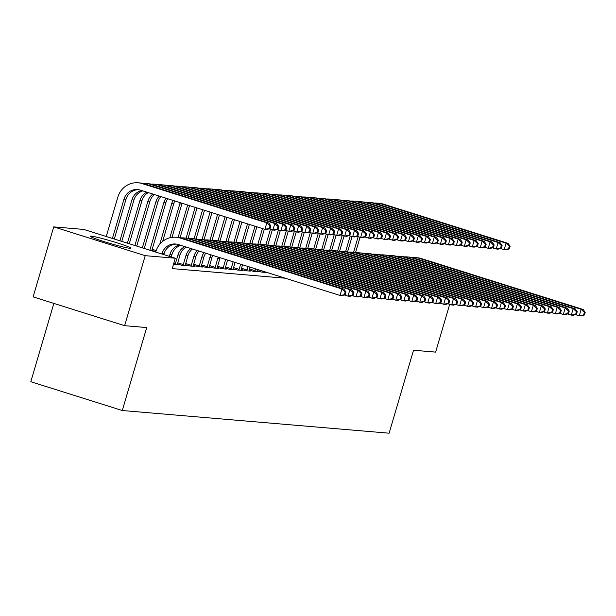 <?xml version="1.0" encoding="UTF-8"?>
<svg xmlns="http://www.w3.org/2000/svg" width="616" height="616" viewBox="0 0 616 616"><rect width="100%" height="100%" fill="white"/><g stroke="black" fill="none" stroke-linecap="round" stroke-linejoin="round"><path stroke-width="0.92" d="M129.845 248.286A21.121 1.301 -163.6 0 1 107.23 242.589A21.121 1.301 -163.6 0 1 90.298 236.259A21.121 1.301 -163.6 0 1 91.276 236.151A21.121 1.301 -163.6 0 1 113.891 241.857A21.121 1.301 -163.6 0 1 130.823 248.186A21.121 1.301 -163.6 0 1 129.845 248.286M355.548 252.537L358.427 252.783M362.57 253.138L365.203 253.469M53.854 303.403L30.8 381.728L122.291 410.518L389.112 433.202L413.528 350.242L435.62 352.113L449.688 304.327M122.291 410.518L146.708 327.558L124.617 325.679L33.125 296.881L53.731 226.88L83.799 229.437L175.283 258.227L145.222 255.671L53.731 226.88M257.103 270.709L261.4 272.064L266.189 272.472L264.942 272.079M241.149 269.354L245.453 270.709L250.235 271.117L248.987 270.724M225.202 267.999L229.506 269.354L234.288 269.762L233.04 269.369M209.255 266.643L213.552 267.999L218.341 268.407L217.094 268.014M193.309 265.288L197.605 266.643L202.395 267.044L201.147 266.651M177.354 263.933L181.658 265.288L186.44 265.689L185.193 265.296M175.283 258.227L172.234 268.599L285.2 278.209M173.427 264.526L177.223 264.618M185.331 264.611L189.636 265.966L194.417 266.366L193.17 265.973M201.278 265.966L205.582 267.321L210.364 267.721L209.117 267.329M151.829 250.396L155.825 251.659M217.225 267.321L221.529 268.676L226.311 269.084L225.071 268.692M233.179 268.676L237.476 270.031L242.265 270.439L241.018 270.047M249.126 270.031L253.43 271.387L258.212 271.795L256.964 271.402M124.617 325.679L145.222 255.671M163.756 254.6L164.002 253.761A13.537 12.936 94.9 0 1 176.507 244.121M161.885 254.015L162.008 253.592A13.537 12.936 94.9 0 1 175.514 243.998A13.537 12.936 94.9 0 1 178.186 244.521L340.024 295.457L341.926 288.973L180.095 238.038A20.305 19.404 -85.1 0 0 176.091 237.252A20.305 19.404 -85.1 0 0 155.825 251.651L155.702 252.067M345.206 294.64L342.011 295.626L340.024 295.457L345.206 294.64L345.969 292.053L345.168 291.984L344.406 294.579M345.168 291.984L341.926 288.973L343.921 289.143L182.09 238.207A20.305 19.404 -85.1 0 0 178.086 237.422L176.091 237.252M343.921 289.143L345.969 292.053M270.108 228.513L270.871 225.926L270.07 225.856L269.308 228.451L270.108 228.513L266.921 229.499L264.926 229.329L266.828 222.846L142.088 183.583A20.305 19.404 -85.1 0 0 138.084 182.798A20.305 19.404 -85.1 0 0 117.818 197.197L106.245 236.505M112.428 238.446L124.001 199.137A13.537 12.936 94.9 0 1 137.507 189.543A13.537 12.936 94.9 0 1 140.179 190.067L264.926 229.329L269.308 228.451M114.299 239.039L125.995 199.307A13.537 12.936 94.9 0 1 138.5 189.666M270.07 225.856L266.828 222.846L268.822 223.015L144.082 183.753A20.305 19.404 -85.1 0 0 140.078 182.967L138.084 182.798M268.822 223.015L270.871 225.926M171.233 256.957L171.972 254.439A13.537 12.936 94.9 0 1 180.796 245.345M169.362 256.364L169.977 254.269A13.537 12.936 94.9 0 1 179.587 244.96M353.176 295.326L353.938 292.731L353.145 292.662L352.383 295.257L353.176 295.326L349.988 296.304L347.994 296.134L349.903 289.651L188.065 238.715A20.305 19.404 -85.1 0 0 184.061 237.93A20.305 19.404 -85.1 0 0 181.05 237.915M344.221 294.949L347.994 296.134L352.383 295.257M353.145 292.662L349.903 289.651L351.898 289.82L190.059 238.885A20.305 19.404 -85.1 0 0 186.055 238.099L184.061 237.93M351.898 289.82L353.938 292.731M177.177 264.903L179.949 255.116A13.537 12.936 94.9 0 1 186.302 247.078M173.758 263.417L175.321 263.91L177.955 254.947A13.537 12.936 94.9 0 1 184.846 246.623M175.321 263.91L174.975 264.718M361.153 296.003L361.915 293.409L361.115 293.339L360.352 295.934L361.153 296.003L357.965 296.981L355.971 296.812L357.881 290.336L196.042 239.393A20.305 19.404 -85.1 0 0 192.038 238.608A20.305 19.404 -85.1 0 0 189.027 238.592M352.19 295.626L355.971 296.812L360.352 295.934M361.115 293.339L357.881 290.336L359.867 290.506L198.036 239.562A20.305 19.404 -85.1 0 0 194.032 238.777L192.038 238.608M359.867 290.506L361.915 293.409M119.912 240.802L131.97 199.815A13.537 12.936 94.9 0 1 141.58 190.506M121.783 241.387L133.965 199.984A13.537 12.936 94.9 0 1 142.789 190.891M278.078 229.19L278.84 226.603L278.047 226.534L277.285 229.129L278.078 229.19L274.89 230.176L272.896 230.007L274.805 223.523L150.058 184.261A20.305 19.404 -85.1 0 0 146.054 183.476A20.305 19.404 -85.1 0 0 143.043 183.46M269.123 228.821L272.896 230.007L277.285 229.129M278.047 226.534L274.805 223.523L276.8 223.693L152.052 184.43A20.305 19.404 -85.1 0 0 148.048 183.645L146.054 183.476M276.8 223.693L278.84 226.603M127.389 243.158L139.947 200.493A13.537 12.936 94.9 0 1 146.839 192.161M129.26 243.744L141.942 200.662A13.537 12.936 94.9 0 1 148.294 192.623M286.055 229.868L286.817 227.281L286.024 227.212L285.254 229.806L286.055 229.868L282.867 230.854L280.873 230.684L282.783 224.201L158.035 184.939A20.305 19.404 -85.1 0 0 154.031 184.153A20.305 19.404 -85.1 0 0 151.02 184.138M277.1 229.499L280.873 230.684L285.254 229.806M286.024 227.212L282.783 224.201L284.777 224.37L160.029 185.108A20.305 19.404 -85.1 0 0 156.025 184.323L154.031 184.153M284.777 224.37L286.817 227.281M185.147 265.581L187.926 255.802A13.537 12.936 94.9 0 1 192.423 249.003M177.685 262.824L183.291 264.587L185.932 255.632A13.537 12.936 94.9 0 1 190.852 248.51M183.291 264.587L182.952 265.396M369.13 296.681L369.893 294.086L369.092 294.017L368.33 296.612L369.13 296.681L365.935 297.659L363.94 297.49L365.85 291.014L204.019 240.078A20.305 19.404 -85.1 0 0 200.015 239.285A20.305 19.404 -85.1 0 0 197.005 239.27M360.168 296.304L363.94 297.49L368.33 296.612M369.092 294.017L365.85 291.014L367.844 291.183L206.006 240.248A20.305 19.404 -85.1 0 0 202.01 239.455L200.015 239.285M367.844 291.183L369.893 294.086M193.124 266.258L195.896 256.479A13.537 12.936 94.9 0 1 198.937 251.059M185.655 263.502L191.268 265.265L193.901 256.31A13.537 12.936 94.9 0 1 197.282 250.535M191.268 265.265L190.929 266.074M377.1 297.359L377.862 294.764L377.069 294.694L376.307 297.289L377.1 297.359L373.912 298.337L371.918 298.167L373.827 291.691L211.989 240.756A20.305 19.404 -85.1 0 0 207.985 239.963A20.305 19.404 -85.1 0 0 204.974 239.955M368.145 296.981L371.918 298.167L376.307 297.289M377.069 294.694L373.827 291.691L375.822 291.861L213.983 240.925A20.305 19.404 -85.1 0 0 209.979 240.132L207.985 239.963M375.822 291.861L377.862 294.764M134.873 245.515L147.925 201.17A13.537 12.936 94.9 0 1 152.845 194.055M136.744 246.1L149.919 201.34A13.537 12.936 94.9 0 1 154.416 194.548M294.032 230.546L294.795 227.959L293.994 227.889L293.231 230.484L294.032 230.546L290.844 231.531L288.85 231.362L290.752 224.879L166.012 185.616A20.305 19.404 -85.1 0 0 162.008 184.831A20.305 19.404 -85.1 0 0 158.997 184.815M285.069 230.176L288.85 231.362L293.231 230.484M293.994 227.889L290.752 224.879L292.746 225.048L167.999 185.786A20.305 19.404 -85.1 0 0 164.002 185L162.008 184.831M292.746 225.048L294.795 227.959M142.358 247.863L155.894 201.848A13.537 12.936 94.9 0 1 159.274 196.081M144.221 248.456L157.889 202.017A13.537 12.936 94.9 0 1 160.93 196.596M302.002 231.231L302.764 228.636L301.971 228.567L301.209 231.162L302.002 231.231L298.814 232.209L296.82 232.04L298.729 225.556L173.981 186.294A20.305 19.404 -85.1 0 0 169.977 185.508A20.305 19.404 -85.1 0 0 166.967 185.493M293.047 230.854L296.82 232.04L301.209 231.162M301.971 228.567L298.729 225.556L300.724 225.725L175.976 186.463A20.305 19.404 -85.1 0 0 171.972 185.678L169.977 185.508M300.724 225.725L302.764 228.636M201.093 266.936L203.873 257.157A13.537 12.936 94.9 0 1 205.752 253.199M193.632 264.179L199.238 265.943L201.879 256.988A13.537 12.936 94.9 0 1 204.027 252.652M199.238 265.943L198.899 266.751M385.077 298.036L385.839 295.441L385.038 295.372L384.276 297.967L385.077 298.036L381.889 299.014L379.895 298.845L381.805 292.369L219.966 241.434A20.305 19.404 -85.1 0 0 215.962 240.64A20.305 19.404 -85.1 0 0 212.951 240.633M376.114 297.659L379.895 298.845L384.276 297.967M385.038 295.372L381.805 292.369L383.791 292.538L221.96 241.603A20.305 19.404 -85.1 0 0 217.956 240.81L215.962 240.64M383.791 292.538L385.839 295.441M149.834 250.219L163.871 202.533A13.537 12.936 94.9 0 1 166.02 198.198M151.736 250.82L165.866 202.703A13.537 12.936 94.9 0 1 167.744 198.745M309.979 231.909L310.741 229.314L309.94 229.244L309.178 231.839L309.979 231.909L306.791 232.886L304.797 232.717L306.706 226.241L181.959 186.979A20.305 19.404 -85.1 0 0 177.955 186.186A20.305 19.404 -85.1 0 0 174.944 186.171M301.016 231.531L304.797 232.717L309.178 231.839M309.94 229.244L306.706 226.241L308.701 226.411L183.953 187.149A20.305 19.404 -85.1 0 0 179.949 186.355L177.955 186.186M308.701 226.411L310.741 229.314M209.07 267.613L211.85 257.835A13.537 12.936 94.9 0 1 212.805 255.417M201.601 264.857L207.215 266.62L209.856 257.665A13.537 12.936 94.9 0 1 211.019 254.855M207.215 266.62L206.876 267.429M393.046 298.714L393.817 296.119L393.016 296.05L392.253 298.645L393.046 298.714L389.859 299.692L387.864 299.522L389.774 293.047L227.943 242.111A20.305 19.404 -85.1 0 0 223.939 241.318A20.305 19.404 -85.1 0 0 220.928 241.31M384.091 298.337L387.864 299.522L392.253 298.645M393.016 296.05L389.774 293.047L391.768 293.216L229.93 242.28A20.305 19.404 -85.1 0 0 225.933 241.487L223.939 241.318M391.768 293.216L393.817 296.119M159.775 244.221L171.849 203.211A13.537 12.936 94.9 0 1 173.011 200.4M162.647 241.403L173.843 203.38A13.537 12.936 94.9 0 1 174.798 200.962M317.956 232.586L318.718 229.991L317.918 229.922L317.155 232.517L317.956 232.586L314.761 233.564L312.774 233.395L314.676 226.919L189.936 187.657A20.305 19.404 -85.1 0 0 185.932 186.864A20.305 19.404 -85.1 0 0 182.921 186.856M308.993 232.209L312.774 233.395L317.155 232.517M317.918 229.922L314.676 226.919L316.67 227.088L191.923 187.826A20.305 19.404 -85.1 0 0 187.926 187.033L185.932 186.864M152.152 249.295L156.179 250.558M316.67 227.088L318.718 229.991M217.048 268.291L219.82 258.512A13.537 12.936 94.9 0 1 220.081 257.711M209.579 265.535L215.192 267.298L217.825 258.343A13.537 12.936 94.9 0 1 218.241 257.134M215.192 267.298L214.853 268.106M401.024 299.391L401.786 296.796L400.993 296.727L400.231 299.322L401.024 299.391L397.836 300.377L395.842 300.208L397.751 293.724L235.913 242.789A20.305 19.404 -85.1 0 0 231.909 241.996A20.305 19.404 -85.1 0 0 228.898 241.988M392.069 299.014L395.842 300.208L400.231 299.322M400.993 296.727L397.751 293.724L399.745 293.894L237.907 242.958A20.305 19.404 -85.1 0 0 233.903 242.165L231.909 241.996M399.745 293.894L401.786 296.796M225.017 268.969L227.543 260.06M217.556 266.212L223.161 267.975L225.672 259.467M223.161 267.975L222.823 268.784M409.001 300.069L409.763 297.474L408.962 297.405L408.2 300L409.001 300.069L405.813 301.055L403.819 300.885L405.721 294.402L243.89 243.466A20.305 19.404 -85.1 0 0 239.886 242.673A20.305 19.404 -85.1 0 0 236.875 242.665M400.038 299.692L403.819 300.885L408.2 300M408.962 297.405L405.721 294.402L407.715 294.571L245.884 243.636A20.305 19.404 -85.1 0 0 241.88 242.843L239.886 242.673M407.715 294.571L409.763 297.474M232.994 269.646L235.019 262.408M225.525 266.89L231.139 268.653L233.148 261.823M231.139 268.653L230.8 269.462M416.97 300.747L417.733 298.152L416.94 298.082L416.177 300.677L416.97 300.747L413.783 301.732L411.788 301.563L413.698 295.079L251.859 244.144A20.305 19.404 -85.1 0 0 247.863 243.351A20.305 19.404 -85.1 0 0 244.852 243.343M408.015 300.369L411.788 301.563L416.177 300.677M416.94 298.082L413.698 295.079L415.692 295.249L253.854 244.313A20.305 19.404 -85.1 0 0 249.857 243.52L247.863 243.351M415.692 295.249L417.733 298.152M240.971 270.324L242.504 264.764M233.502 267.567L239.116 269.338L240.633 264.179M239.116 269.338L238.769 270.139M424.948 301.424L425.71 298.829L424.917 298.76L424.147 301.355L424.948 301.424L421.76 302.41L419.765 302.24L421.675 295.757L259.837 244.821A20.305 19.404 -85.1 0 0 255.833 244.028A20.305 19.404 -85.1 0 0 252.822 244.021M415.993 301.047L419.765 302.24L424.147 301.355M424.917 298.76L421.675 295.757L423.669 295.926L261.831 244.991A20.305 19.404 -85.1 0 0 257.827 244.198L255.833 244.028M423.669 295.926L425.71 298.829M248.941 271.002L249.98 267.121M241.48 268.245L247.085 270.016L248.109 266.528M247.085 270.016L246.746 270.817M432.925 302.102L433.687 299.507L432.886 299.438L432.124 302.033L432.925 302.102L429.737 303.087L427.743 302.918L429.645 296.435L267.814 245.499A20.305 19.404 -85.1 0 0 263.81 244.706A20.305 19.404 -85.1 0 0 260.799 244.698M423.962 301.725L427.743 302.918L432.124 302.033M432.886 299.438L429.645 296.435L431.639 296.604L269.808 245.669A20.305 19.404 -85.1 0 0 265.804 244.875L263.81 244.706M431.639 296.604L433.687 299.507M256.918 271.679L257.465 269.477M249.449 268.923L255.062 270.694L255.594 268.884M255.062 270.694L254.724 271.494M440.894 302.779L441.657 300.185L440.863 300.123L440.101 302.71L440.894 302.779L437.707 303.765L435.712 303.596L437.622 297.112L275.783 246.177A20.305 19.404 -85.1 0 0 271.787 245.384A20.305 19.404 -85.1 0 0 268.769 245.376M431.939 302.402L435.712 303.596L440.101 302.71M440.863 300.123L437.622 297.112L439.616 297.282L277.778 246.346A20.305 19.404 -85.1 0 0 273.774 245.553L271.787 245.384M439.616 297.282L441.657 300.185M264.895 272.357L264.98 271.841M257.426 269.6L263.078 271.24M263.04 271.371L262.693 272.172M448.872 303.457L449.634 300.862L448.833 300.8L448.071 303.388L448.872 303.457L445.684 304.443L443.689 304.273L445.599 297.79L283.76 246.854A20.305 19.404 -85.1 0 0 279.756 246.061A20.305 19.404 -85.1 0 0 276.746 246.054M439.916 303.08L443.689 304.273L448.071 303.388M448.833 300.8L445.599 297.79L447.593 297.959L285.755 247.024A20.305 19.404 -85.1 0 0 281.751 246.231L279.756 246.061M447.593 297.959L449.634 300.862M456.849 304.135L457.611 301.54L456.81 301.478L456.048 304.065L456.849 304.135L453.653 305.12L451.667 304.951L453.568 298.467L291.738 247.532A20.305 19.404 -85.1 0 0 287.734 246.739A20.305 19.404 -85.1 0 0 284.723 246.731M447.886 303.757L451.667 304.951L456.048 304.065M456.81 301.478L453.568 298.467L455.563 298.637L293.732 247.701A20.305 19.404 -85.1 0 0 289.728 246.908L287.734 246.739M455.563 298.637L457.611 301.54M464.818 304.812L465.58 302.217L464.787 302.156L464.025 304.743L464.818 304.812L461.63 305.798L459.636 305.628L461.546 299.145L299.707 248.21A20.305 19.404 -85.1 0 0 295.703 247.416A20.305 19.404 -85.1 0 0 292.692 247.409M455.863 304.443L459.636 305.628L464.025 304.743M464.787 302.156L461.546 299.145L463.54 299.314L301.701 248.379A20.305 19.404 -85.1 0 0 297.697 247.586L295.703 247.416M463.54 299.314L465.58 302.217M472.795 305.49L473.558 302.895L472.757 302.833L471.995 305.421L472.795 305.49L469.608 306.475L467.613 306.306L469.523 299.823L307.684 248.887A20.305 19.404 -85.1 0 0 303.68 248.094A20.305 19.404 -85.1 0 0 300.67 248.086M463.833 305.12L467.613 306.306L471.995 305.421M472.757 302.833L469.523 299.823L471.517 299.992L309.679 249.056A20.305 19.404 -85.1 0 0 305.675 248.263L303.68 248.094M471.517 299.992L473.558 302.895M480.773 306.167L481.535 303.58L480.734 303.511L479.972 306.098L480.773 306.167L477.577 307.153L475.583 306.984L477.492 300.5L315.661 249.565A20.305 19.404 -85.1 0 0 311.658 248.772A20.305 19.404 -85.1 0 0 308.647 248.764M471.81 305.798L475.583 306.984L479.972 306.098M480.734 303.511L477.492 300.5L479.487 300.67L317.656 249.734A20.305 19.404 -85.1 0 0 313.652 248.941L311.658 248.772M479.487 300.67L481.535 303.58M488.742 306.845L489.504 304.258L488.711 304.189L487.949 306.776L488.742 306.845L485.554 307.831L483.56 307.661L485.47 301.178L323.631 250.242A20.305 19.404 -85.1 0 0 319.627 249.457A20.305 19.404 -85.1 0 0 316.616 249.441M479.787 306.475L483.56 307.661L487.949 306.776M488.711 304.189L485.47 301.178L487.464 301.347L325.625 250.412A20.305 19.404 -85.1 0 0 321.621 249.626L319.627 249.457M487.464 301.347L489.504 304.258M496.719 307.523L497.482 304.935L496.681 304.866L495.918 307.461L496.719 307.523L493.532 308.508L491.537 308.339L493.447 301.855L331.608 250.92A20.305 19.404 -85.1 0 0 327.604 250.135A20.305 19.404 -85.1 0 0 324.594 250.119M487.757 307.153L491.537 308.339L495.918 307.461M496.681 304.866L493.447 301.855L495.433 302.025L333.603 251.089A20.305 19.404 -85.1 0 0 329.599 250.304L327.604 250.135M495.433 302.025L497.482 304.935M504.689 308.2L505.459 305.613L504.658 305.544L503.896 308.139L504.689 308.2L501.501 309.186L499.507 309.016L501.416 302.533L339.585 251.597A20.305 19.404 -85.1 0 0 335.581 250.812A20.305 19.404 -85.1 0 0 332.571 250.797M495.734 307.831L499.507 309.016L503.896 308.139M504.658 305.544L501.416 302.533L503.411 302.702L341.572 251.767A20.305 19.404 -85.1 0 0 337.576 250.982L335.581 250.812M503.411 302.702L505.459 305.613M512.666 308.878L513.428 306.291L512.635 306.221L511.873 308.816L512.666 308.878L509.478 309.863L507.484 309.694L509.393 303.211L347.555 252.275A20.305 19.404 -85.1 0 0 343.551 251.49A20.305 19.404 -85.1 0 0 340.54 251.474M503.711 308.508L507.484 309.694L511.873 308.816M512.635 306.221L509.393 303.211L511.388 303.38L349.549 252.445A20.305 19.404 -85.1 0 0 345.545 251.659L343.551 251.49M511.388 303.38L513.428 306.291M520.643 309.555L521.405 306.968L520.605 306.899L519.842 309.494L520.643 309.555L517.455 310.541L515.461 310.372L517.363 303.888L355.532 252.953A20.305 19.404 -85.1 0 0 351.528 252.167A20.305 19.404 -85.1 0 0 348.517 252.152M511.68 309.186L515.461 310.372L519.842 309.494M520.605 306.899L517.363 303.888L519.357 304.058L357.526 253.122A20.305 19.404 -85.1 0 0 353.522 252.337L351.528 252.167M519.357 304.058L521.405 306.968M528.613 310.241L529.375 307.646L528.582 307.577L527.82 310.171L528.613 310.241L525.425 311.219L523.431 311.049L525.34 304.566L363.502 253.63A20.305 19.404 -85.1 0 0 359.505 252.845A20.305 19.404 -85.1 0 0 356.495 252.83M519.658 309.863L523.431 311.049L527.82 310.171M528.582 307.577L525.34 304.566L527.335 304.735L365.496 253.8A20.305 19.404 -85.1 0 0 361.5 253.014L359.505 252.845M527.335 304.735L529.375 307.646M536.59 310.918L537.352 308.323L536.559 308.254L535.789 310.849L536.59 310.918L533.402 311.896L531.408 311.727L533.317 305.251L371.479 254.308A20.305 19.404 -85.1 0 0 367.475 253.523A20.305 19.404 -85.1 0 0 364.464 253.507M527.635 310.541L531.408 311.727L535.789 310.849M536.559 308.254L533.317 305.251L535.312 305.421L373.473 254.477A20.305 19.404 -85.1 0 0 369.469 253.692L367.475 253.523M535.312 305.421L537.352 308.323M544.567 311.596L545.329 309.001L544.529 308.932L543.766 311.527L544.567 311.596L541.379 312.574L539.385 312.404L541.287 305.929L379.456 254.993A20.305 19.404 -85.1 0 0 375.452 254.2A20.305 19.404 -85.1 0 0 372.441 254.185M535.604 311.219L539.385 312.404L543.766 311.527M544.529 308.932L541.287 305.929L543.281 306.098L381.45 255.163A20.305 19.404 -85.1 0 0 377.446 254.37L375.452 254.2M543.281 306.098L545.329 309.001M552.537 312.274L553.299 309.679L552.506 309.609L551.743 312.204L552.537 312.274L549.349 313.251L547.355 313.082L549.264 306.606L387.425 255.671A20.305 19.404 -85.1 0 0 383.429 254.878A20.305 19.404 -85.1 0 0 380.418 254.87M543.582 311.896L547.355 313.082L551.743 312.204M552.506 309.609L549.264 306.606L551.258 306.776L389.42 255.84A20.305 19.404 -85.1 0 0 385.416 255.047L383.429 254.878M551.258 306.776L553.299 309.679M560.514 312.951L561.276 310.356L560.483 310.287L559.713 312.882L560.514 312.951L557.326 313.929L555.332 313.76L557.241 307.284L395.403 256.348A20.305 19.404 -85.1 0 0 391.399 255.555A20.305 19.404 -85.1 0 0 388.388 255.548M551.559 312.574L555.332 313.76L559.713 312.882M560.483 310.287L557.241 307.284L559.236 307.453L397.397 256.518A20.305 19.404 -85.1 0 0 393.393 255.725L391.399 255.555M559.236 307.453L561.276 310.356M169.847 237.784L179.818 203.888A13.537 12.936 94.9 0 1 180.234 202.672M172.01 237.352L181.812 204.058A13.537 12.936 94.9 0 1 182.074 203.257M325.926 233.264L326.688 230.669L325.895 230.6L325.132 233.195L325.926 233.264L322.738 234.242L320.744 234.072L322.653 227.597L197.905 188.334A20.305 19.404 -85.1 0 0 193.901 187.541A20.305 19.404 -85.1 0 0 190.891 187.534M316.971 232.886L320.744 234.072L325.132 233.195M325.895 230.6L322.653 227.597L324.647 227.766L199.9 188.504A20.305 19.404 -85.1 0 0 195.896 187.711L193.901 187.541M324.647 227.766L326.688 230.669M178.124 237.422L187.664 205.013M180.088 237.699L189.536 205.598M333.903 233.941L334.665 231.346L333.864 231.277L333.102 233.872L333.903 233.941L330.715 234.919L328.721 234.75L330.63 228.274L205.883 189.012A20.305 19.404 -85.1 0 0 201.879 188.219A20.305 19.404 -85.1 0 0 198.868 188.211M324.94 233.564L328.721 234.75L333.102 233.872M333.864 231.277L330.63 228.274L332.617 228.444L207.877 189.181A20.305 19.404 -85.1 0 0 203.873 188.388L201.879 188.219M332.617 228.444L334.665 231.346M186.101 238.099L195.141 207.369M188.057 238.377L197.012 207.954M341.872 234.619L342.642 232.024L341.841 231.955L341.079 234.55L341.872 234.619L338.685 235.597L336.69 235.428L338.6 228.952L213.852 189.69A20.305 19.404 -85.1 0 0 209.856 188.896A20.305 19.404 -85.1 0 0 206.845 188.889M332.917 234.242L336.69 235.428L341.079 234.55M341.841 231.955L338.6 228.952L340.594 229.121L215.846 189.859A20.305 19.404 -85.1 0 0 211.85 189.066L209.856 188.896M340.594 229.121L342.642 232.024M194.071 238.777L202.625 209.725M196.034 239.054L204.497 210.31M349.85 235.297L350.612 232.702L349.819 232.632L349.056 235.227L349.85 235.297L346.662 236.282L344.667 236.113L346.577 229.629L221.829 190.367A20.305 19.404 -85.1 0 0 217.825 189.574A20.305 19.404 -85.1 0 0 214.815 189.566M340.894 234.919L344.667 236.113L349.056 235.227M349.819 232.632L346.577 229.629L348.571 229.799L223.824 190.536A20.305 19.404 -85.1 0 0 219.82 189.743L217.825 189.574M348.571 229.799L350.612 232.702M202.048 239.455L210.102 212.073M204.011 239.732L211.973 212.666M357.827 235.974L358.589 233.379L357.788 233.31L357.026 235.905L357.827 235.974L354.639 236.96L352.645 236.79L354.546 230.307L229.806 191.045A20.305 19.404 -85.1 0 0 225.803 190.252A20.305 19.404 -85.1 0 0 222.792 190.244M348.864 235.597L352.645 236.79L357.026 235.905M357.788 233.31L354.546 230.307L356.541 230.476L231.801 191.214A20.305 19.404 -85.1 0 0 227.797 190.421L225.803 190.252M356.541 230.476L358.589 233.379M210.018 240.132L217.587 214.43M211.981 240.409L219.458 215.023M365.796 236.652L366.566 234.057L365.765 233.988L365.003 236.583L365.796 236.652L362.608 237.637L360.614 237.468L362.524 230.985L237.776 191.722A20.305 19.404 -85.1 0 0 233.78 190.929A20.305 19.404 -85.1 0 0 230.761 190.922M356.841 236.275L360.614 237.468L365.003 236.583M365.765 233.988L362.524 230.985L364.518 231.154L239.77 191.892A20.305 19.404 -85.1 0 0 235.766 191.099L233.78 190.929M364.518 231.154L366.566 234.057M217.995 240.81L225.071 216.786M219.958 241.087L226.934 217.371M373.773 237.329L374.536 234.735L373.743 234.665L372.973 237.26L373.773 237.329L370.586 238.315L368.591 238.146L370.501 231.662L245.753 192.4A20.305 19.404 -85.1 0 0 241.749 191.607A20.305 19.404 -85.1 0 0 238.739 191.599M364.818 236.952L368.591 238.146L372.973 237.26M373.743 234.665L370.501 231.662L372.495 231.832L247.748 192.569A20.305 19.404 -85.1 0 0 243.744 191.776L241.749 191.607M372.495 231.832L374.536 234.735M225.972 241.487L232.548 219.142M227.935 241.765L234.419 219.727M381.751 238.007L382.513 235.412L381.712 235.343L380.95 237.938L381.751 238.007L378.563 238.993L376.569 238.823L378.47 232.34L253.73 193.078A20.305 19.404 -85.1 0 0 249.726 192.284A20.305 19.404 -85.1 0 0 246.716 192.277M372.788 237.63L376.569 238.823L380.95 237.938M381.712 235.343L378.47 232.34L380.465 232.509L255.725 193.247A20.305 19.404 -85.1 0 0 251.721 192.454L249.726 192.284M380.465 232.509L382.513 235.412M233.941 242.165L240.032 221.498M235.905 242.45L241.903 222.083M389.72 238.685L390.482 236.09L389.689 236.02L388.927 238.615L389.72 238.685L386.532 239.67L384.538 239.501L386.448 233.017L261.7 193.755A20.305 19.404 -85.1 0 0 257.696 192.962A20.305 19.404 -85.1 0 0 254.685 192.954M380.765 238.307L384.538 239.501L388.927 238.615M389.689 236.02L386.448 233.017L388.442 233.187L263.694 193.924A20.305 19.404 -85.1 0 0 259.69 193.131L257.696 192.962M388.442 233.187L390.482 236.09M241.919 242.85L247.509 223.847M243.882 243.127L249.38 224.44M397.697 239.362L398.46 236.767L397.667 236.706L396.897 239.293L397.697 239.362L394.51 240.348L392.515 240.178L394.425 233.695L269.677 194.433A20.305 19.404 -85.1 0 0 265.673 193.64A20.305 19.404 -85.1 0 0 262.662 193.632M388.742 238.985L392.515 240.178L396.897 239.293M397.667 236.706L394.425 233.695L396.419 233.864L271.671 194.602A20.305 19.404 -85.1 0 0 267.667 193.809L265.673 193.64M396.419 233.864L398.46 236.767M249.896 243.528L254.993 226.203M251.859 243.805L256.864 226.796M405.675 240.04L406.437 237.445L405.636 237.383L404.874 239.97L405.675 240.04L402.487 241.025L400.492 240.856L402.394 234.373L277.654 195.11A20.305 19.404 -85.1 0 0 273.65 194.317A20.305 19.404 -85.1 0 0 270.64 194.31M396.712 239.662L400.492 240.856L404.874 239.97M405.636 237.383L402.394 234.373L404.389 234.542L279.649 195.28A20.305 19.404 -85.1 0 0 275.645 194.487L273.65 194.317M404.389 234.542L406.437 237.445M257.865 244.206L262.47 228.559M259.829 244.483L264.341 229.144M413.644 240.717L414.406 238.123L413.613 238.061L412.851 240.648L413.644 240.717L410.456 241.703L408.462 241.534L410.372 235.05L285.624 195.788A20.305 19.404 -85.1 0 0 281.62 194.995A20.305 19.404 -85.1 0 0 278.609 194.987M404.689 240.348L408.462 241.534L412.851 240.648M413.613 238.061L410.372 235.05L412.366 235.22L287.618 195.957A20.305 19.404 -85.1 0 0 283.614 195.164L281.62 194.995M412.366 235.22L414.406 238.123M265.843 244.883L270.447 229.237M267.806 245.16L272.318 229.822M421.621 241.395L422.383 238.8L421.583 238.739L420.82 241.326L421.621 241.395L418.433 242.381L416.439 242.211L418.349 235.728L293.601 196.466A20.305 19.404 -85.1 0 0 289.597 195.672A20.305 19.404 -85.1 0 0 286.586 195.665M412.658 241.025L416.439 242.211L420.82 241.326M421.583 238.739L418.349 235.728L420.343 235.897L295.595 196.635A20.305 19.404 -85.1 0 0 291.591 195.842L289.597 195.672M420.343 235.897L422.383 238.8M273.82 245.561L278.424 229.914M275.775 245.838L280.295 230.5M429.598 242.073L430.361 239.485L429.56 239.416L428.798 242.003L429.598 242.073L426.403 243.058L424.416 242.889L426.318 236.405L301.578 197.143A20.305 19.404 -85.1 0 0 297.574 196.358A20.305 19.404 -85.1 0 0 294.564 196.342M420.636 241.703L424.416 242.889L428.798 242.003M429.56 239.416L426.318 236.405L428.312 236.575L303.565 197.312A20.305 19.404 -85.1 0 0 299.569 196.527L297.574 196.358M428.312 236.575L430.361 239.485M281.789 246.238L286.394 230.592M283.753 246.515L288.265 231.177M437.568 242.75L438.33 240.163L437.537 240.094L436.775 242.681L437.568 242.75L434.38 243.736L432.386 243.566L434.295 237.083L309.548 197.821A20.305 19.404 -85.1 0 0 305.544 197.035A20.305 19.404 -85.1 0 0 302.533 197.02M428.613 242.381L432.386 243.566L436.775 242.681M437.537 240.094L434.295 237.083L436.29 237.252L311.542 197.99A20.305 19.404 -85.1 0 0 307.538 197.205L305.544 197.035M436.29 237.252L438.33 240.163M289.766 246.916L294.371 231.27M291.73 247.193L296.242 231.862M445.545 243.428L446.307 240.841L445.507 240.771L444.744 243.366L445.545 243.428L442.357 244.413L440.363 244.244L442.273 237.761L317.525 198.498A20.305 19.404 -85.1 0 0 313.521 197.713A20.305 19.404 -85.1 0 0 310.51 197.697M436.582 243.058L440.363 244.244L444.744 243.366M445.507 240.771L442.273 237.761L444.259 237.93L319.519 198.668A20.305 19.404 -85.1 0 0 315.515 197.882L313.521 197.713M444.259 237.93L446.307 240.841M297.744 247.594L302.348 231.947M299.699 247.871L304.212 232.54M453.522 244.105L454.285 241.518L453.484 241.449L452.722 244.044L453.522 244.105L450.327 245.091L448.333 244.922L450.242 238.438L325.494 199.176A20.305 19.404 -85.1 0 0 321.498 198.39A20.305 19.404 -85.1 0 0 318.487 198.375M444.56 243.736L448.333 244.922L452.722 244.044M453.484 241.449L450.242 238.438L452.236 238.608L327.489 199.345A20.305 19.404 -85.1 0 0 323.492 198.56L321.498 198.39M452.236 238.608L454.285 241.518M305.713 248.271L310.318 232.625M307.677 248.548L312.189 233.218M461.492 244.783L462.254 242.196L461.461 242.126L460.699 244.721L461.492 244.783L458.304 245.769L456.31 245.599L458.219 239.116L333.472 199.854A20.305 19.404 -85.1 0 0 329.468 199.068A20.305 19.404 -85.1 0 0 326.457 199.053M452.537 244.413L456.31 245.599L460.699 244.721M461.461 242.126L458.219 239.116L460.214 239.285L335.466 200.023A20.305 19.404 -85.1 0 0 331.462 199.238L329.468 199.068M460.214 239.285L462.254 242.196M313.69 248.949L318.295 233.302M315.654 249.226L320.166 233.895M469.469 245.461L470.231 242.873L469.43 242.804L468.668 245.399L469.469 245.461L466.281 246.446L464.287 246.277L466.197 239.793L341.449 200.531A20.305 19.404 -85.1 0 0 337.445 199.746A20.305 19.404 -85.1 0 0 334.434 199.73M460.506 245.091L464.287 246.277L468.668 245.399M469.43 242.804L466.197 239.793L468.183 239.963L343.443 200.7A20.305 19.404 -85.1 0 0 339.439 199.915L337.445 199.746M468.183 239.963L470.231 242.873M321.668 249.626L326.264 233.98M323.623 249.904L328.135 234.573M477.438 246.146L478.208 243.551L477.408 243.482L476.645 246.077L477.438 246.146L474.251 247.124L472.256 246.954L474.166 240.471L349.418 201.209A20.305 19.404 -85.1 0 0 345.422 200.423A20.305 19.404 -85.1 0 0 342.411 200.408M468.483 245.769L472.256 246.954L476.645 246.077M477.408 243.482L474.166 240.471L476.16 240.64L351.413 201.378A20.305 19.404 -85.1 0 0 347.409 200.593L345.422 200.423M476.16 240.64L478.208 243.551M329.637 250.304L334.242 234.657M331.601 250.581L336.113 235.25M485.416 246.824L486.178 244.229L485.385 244.159L484.623 246.754L485.416 246.824L482.228 247.801L480.234 247.632L482.143 241.156L357.395 201.894A20.305 19.404 -85.1 0 0 353.392 201.101A20.305 19.404 -85.1 0 0 350.381 201.085M476.461 246.446L480.234 247.632L484.623 246.754M485.385 244.159L482.143 241.156L484.137 241.326L359.39 202.063A20.305 19.404 -85.1 0 0 355.386 201.27L353.392 201.101M484.137 241.326L486.178 244.229M568.491 313.629L569.253 311.034L568.452 310.965L567.69 313.559L568.491 313.629L565.295 314.607L563.309 314.437L565.211 307.962L403.38 257.026A20.305 19.404 -85.1 0 0 399.376 256.233A20.305 19.404 -85.1 0 0 396.365 256.225M559.528 313.251L563.309 314.437L567.69 313.559M568.452 310.965L565.211 307.962L567.205 308.131L405.374 257.195A20.305 19.404 -85.1 0 0 401.37 256.402L399.376 256.233M567.205 308.131L569.253 311.034M337.614 250.982L342.219 235.335M339.578 251.259L344.09 235.928M493.393 247.501L494.155 244.906L493.354 244.837L492.592 247.432L493.393 247.501L490.205 248.479L488.211 248.31L490.113 241.834L365.373 202.572A20.305 19.404 -85.1 0 0 361.369 201.779A20.305 19.404 -85.1 0 0 358.358 201.771M484.43 247.124L488.211 248.31L492.592 247.432M493.354 244.837L490.113 241.834L492.107 242.003L367.367 202.741A20.305 19.404 -85.1 0 0 363.363 201.948L361.369 201.779M492.107 242.003L494.155 244.906M576.461 314.306L577.223 311.711L576.43 311.642L575.667 314.237L576.461 314.306L573.273 315.292L571.278 315.123L573.188 308.639L411.349 257.704A20.305 19.404 -85.1 0 0 407.353 256.911A20.305 19.404 -85.1 0 0 404.335 256.903M567.505 313.929L571.278 315.123L575.667 314.237M576.43 311.642L573.188 308.639L575.182 308.809L413.344 257.873A20.305 19.404 -85.1 0 0 409.34 257.08L407.353 256.911M575.182 308.809L577.223 311.711M345.584 251.659L350.188 236.013M347.547 251.936L352.059 236.606M501.362 248.179L502.125 245.584L501.332 245.515L500.569 248.109L501.362 248.179L498.175 249.157L496.18 248.987L498.09 242.511L373.342 203.249A20.305 19.404 -85.1 0 0 369.338 202.456A20.305 19.404 -85.1 0 0 366.327 202.448M492.407 247.801L496.18 248.987L500.569 248.109M501.332 245.515L498.09 242.511L500.084 242.681L375.337 203.419A20.305 19.404 -85.1 0 0 371.332 202.625L369.338 202.456M500.084 242.681L502.125 245.584M584.438 314.984L585.2 312.389L584.399 312.32L583.637 314.915L584.438 314.984L581.25 315.97L579.256 315.8L581.165 309.317L419.327 258.381A20.305 19.404 -85.1 0 0 415.323 257.588A20.305 19.404 -85.1 0 0 412.312 257.58M575.475 314.607L579.256 315.8L583.637 314.915M584.399 312.32L581.165 309.317L583.159 309.486L421.321 258.551A20.305 19.404 -85.1 0 0 417.317 257.757L415.323 257.588M583.159 309.486L585.2 312.389M353.561 252.337L358.166 236.69M355.524 252.614L360.037 237.283M509.34 248.856L510.102 246.261L509.309 246.192L508.539 248.787L509.34 248.856L506.152 249.834L504.158 249.665L506.067 243.189L381.319 203.927A20.305 19.404 -85.1 0 0 377.315 203.134A20.305 19.404 -85.1 0 0 374.305 203.126M500.385 248.479L504.158 249.665L508.539 248.787M509.309 246.192L506.067 243.189L508.061 243.359L383.314 204.096A20.305 19.404 -85.1 0 0 379.31 203.303L377.315 203.134M508.061 243.359L510.102 246.261M162.008 253.592L164.002 253.761M180.095 238.038L182.09 238.207M124.001 199.137L125.995 199.307M142.088 183.583L144.082 183.753M169.977 254.269L171.972 254.439M188.065 238.715L190.059 238.885M177.955 254.947L179.949 255.116M196.042 239.393L198.036 239.562M131.97 199.815L133.965 199.984M150.058 184.261L152.052 184.43M139.947 200.493L141.942 200.662M158.035 184.939L160.029 185.108M185.932 255.632L187.926 255.802M204.019 240.078L206.006 240.248M193.901 256.31L195.896 256.479M211.989 240.756L213.983 240.925M147.925 201.17L149.919 201.34M166.012 185.616L167.999 185.786M155.894 201.848L157.889 202.017M173.981 186.294L175.976 186.463M201.879 256.988L203.873 257.157M219.966 241.434L221.96 241.603M163.871 202.533L165.866 202.703M181.959 186.979L183.953 187.149M209.856 257.665L211.85 257.835M227.943 242.111L229.93 242.28M171.849 203.211L173.843 203.38M189.936 187.657L191.923 187.826M217.825 258.343L219.82 258.512M235.913 242.789L237.907 242.958M243.89 243.466L245.884 243.636M251.859 244.144L253.854 244.313M259.837 244.821L261.831 244.991M267.814 245.499L269.808 245.669M275.783 246.177L277.778 246.346M283.76 246.854L285.755 247.024M291.738 247.532L293.732 247.701M299.707 248.21L301.701 248.379M307.684 248.887L309.679 249.056M315.661 249.565L317.656 249.734M323.631 250.242L325.625 250.412M331.608 250.92L333.603 251.089M339.585 251.597L341.572 251.767M347.555 252.275L349.549 252.445M355.532 252.953L357.526 253.122M363.502 253.63L365.496 253.8M371.479 254.308L373.473 254.477M379.456 254.993L381.45 255.163M387.425 255.671L389.42 255.84M395.403 256.348L397.397 256.518M179.818 203.888L181.812 204.058M197.905 188.334L199.9 188.504M205.883 189.012L207.877 189.181M213.852 189.69L215.846 189.859M221.829 190.367L223.824 190.536M229.806 191.045L231.801 191.214M237.776 191.722L239.77 191.892M245.753 192.4L247.748 192.569M253.73 193.078L255.725 193.247M261.7 193.755L263.694 193.924M269.677 194.433L271.671 194.602M277.654 195.11L279.649 195.28M285.624 195.788L287.618 195.957M293.601 196.466L295.595 196.635M301.578 197.143L303.565 197.312M309.548 197.821L311.542 197.99M317.525 198.498L319.519 198.668M325.494 199.176L327.489 199.345M333.472 199.854L335.466 200.023M341.449 200.531L343.443 200.7M349.418 201.209L351.413 201.378M357.395 201.894L359.39 202.063M403.38 257.026L405.374 257.195M365.373 202.572L367.367 202.741M411.349 257.704L413.344 257.873M373.342 203.249L375.337 203.419M419.327 258.381L421.321 258.551M381.319 203.927L383.314 204.096"/></g></svg>

